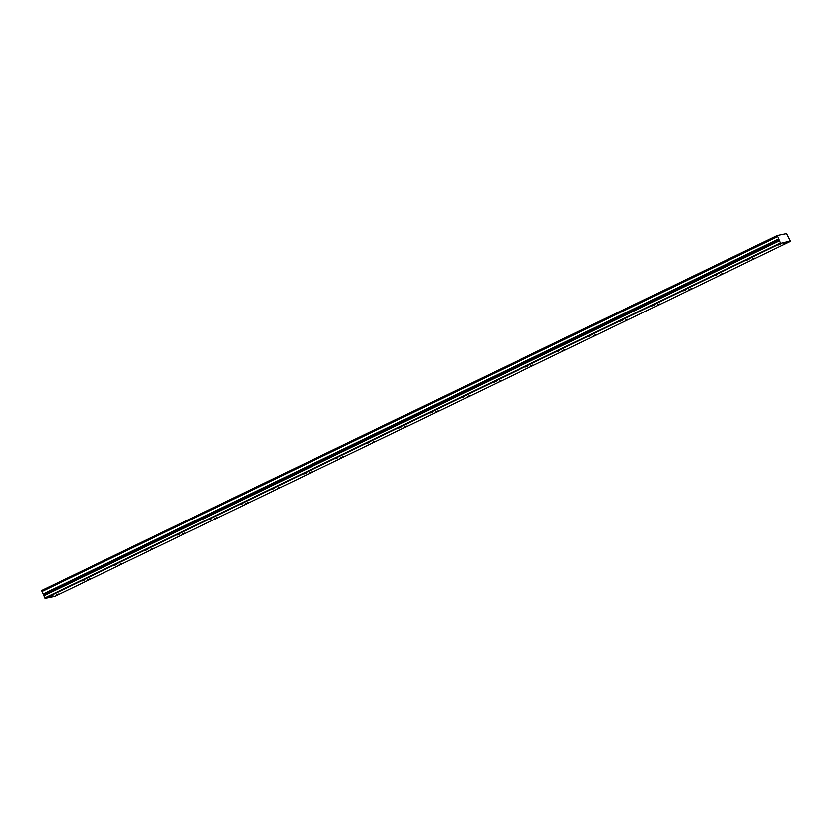 <?xml version="1.0" encoding="UTF-8"?>
<svg xmlns="http://www.w3.org/2000/svg" width="832" height="832" viewBox="0 0 832 832"><rect width="100%" height="100%" fill="white"/><g stroke="black" fill="none" stroke-linecap="round" stroke-linejoin="round"><path stroke-width="1.25" d="M56.014 595.078L58.406 594.11L56.014 595.078M87.662 579.8L90.054 578.833L87.662 579.8M778.346 244.93L780.728 243.963L778.346 244.93M746.699 260.208L749.091 259.241L746.699 260.208M715.062 275.475L717.444 274.508L715.062 275.475M683.415 290.742L685.807 289.775L683.415 290.742M651.778 306.02L654.16 305.053L651.778 306.02M620.131 321.287L622.523 320.32L620.131 321.287M588.494 336.565L590.876 335.598L588.494 336.565M556.847 351.832L559.239 350.865L556.847 351.832M525.21 367.11L527.592 366.142L525.21 367.11M493.563 382.377L495.955 381.41L493.563 382.377M461.926 397.654L464.308 396.687L461.926 397.654M430.279 412.922L432.671 411.954L430.279 412.922M398.642 428.199L401.024 427.232L398.642 428.199M366.995 443.466L369.387 442.499L366.995 443.466M119.298 564.533L121.69 563.566L119.298 564.533M150.946 549.255L153.338 548.288L150.946 549.255M182.582 533.988L184.974 533.021L182.582 533.988M214.23 518.71L216.622 517.743L214.23 518.71M245.866 503.443L248.258 502.476L245.866 503.443M277.514 488.166L279.906 487.198L277.514 488.166M309.15 472.898L311.542 471.931L309.15 472.898M340.798 457.621L343.19 456.654L340.798 457.621M372.434 442.354L374.826 441.386L372.434 442.354M404.082 427.076L406.474 426.109L404.082 427.076M435.718 411.809L438.11 410.842L435.718 411.809M467.366 396.542L469.758 395.574L467.366 396.542M499.002 381.264L501.394 380.297L499.002 381.264M530.65 365.997L533.042 365.03L530.65 365.997M562.286 350.719L564.678 349.752L562.286 350.719M593.934 335.452L596.326 334.485L593.934 335.452M335.358 458.744L337.74 457.777L335.358 458.744M303.711 474.011L306.103 473.044L303.711 474.011M272.074 489.278L274.456 488.311L272.074 489.278M240.427 504.556L242.819 503.589L240.427 504.556M208.79 519.823L211.172 518.856L208.79 519.823M177.143 535.101L179.535 534.134L177.143 535.101M145.506 550.368L147.898 549.401L145.506 550.368M113.859 565.646L116.251 564.678L113.859 565.646M625.57 320.174L627.962 319.207L625.57 320.174M657.218 304.907L659.61 303.94L657.218 304.907M688.854 289.63L691.246 288.662L688.854 289.63M720.502 274.362L722.894 273.395L720.502 274.362M752.138 259.085L754.53 258.118L752.138 259.085M783.786 243.818L786.178 242.85L783.786 243.818M50.575 596.19L52.967 595.223L50.575 596.19M82.222 580.913L84.614 579.946L82.222 580.913M790.4 241.363L54.725 596.44L45.022 598.426L780.707 243.35L790.327 240.926L786.594 233.574L777.275 235.487L777.65 236.465L41.974 591.542L777.722 236.569L778.45 237.682L778.783 238.867L43.139 594.058L778.783 238.867M42.047 591.646L43.108 593.944M45.022 598.426L43.139 594.058M41.974 591.542L41.6 590.564L777.275 235.487M778.814 238.982L780.707 243.35M44.72 598.031L780.395 242.965M43.732 595.889L779.407 240.822M777.317 235.747L41.642 590.824M43.586 595.026L779.262 239.949"/></g></svg>
